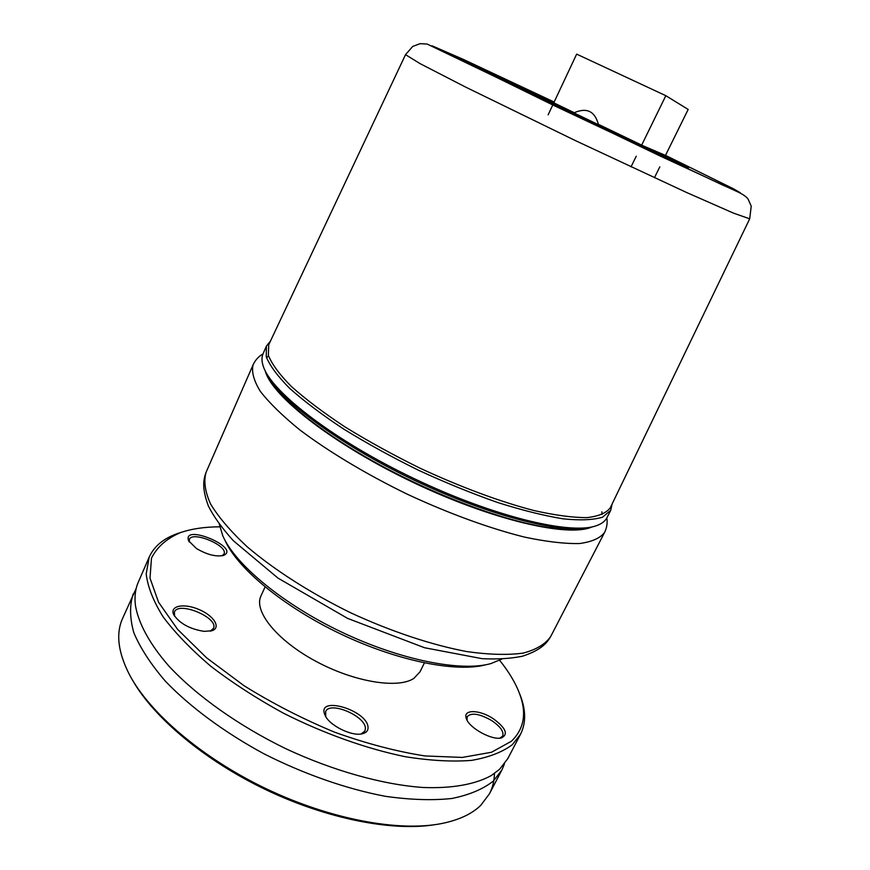 <?xml version="1.0" encoding="UTF-8"?>
<svg xmlns="http://www.w3.org/2000/svg" width="870" height="870" viewBox="0 0 870 870"><rect width="100%" height="100%" fill="white"/><g stroke="black" fill="none" stroke-linecap="round" stroke-linejoin="round"><path stroke-width="1.3" d="M424.397 662.951L420.003 671.814L413.902 678.372C397.938 689.138 353.72 681.939 315.212 660.939C276.595 640.07 253.518 610.99 260.957 595.95L265.078 586.956M499.63 660.297C509.102 672.064 515.866 683.494 519.901 694.575C526.807 713.585 523.968 729.136 511.397 741.251L491.485 752.256L462.351 757.422L425.093 755.954C396.785 751.571 366.694 743.676 334.83 732.268C302.901 719.022 272.647 703.515 244.068 685.734L206.538 657.785L177.589 629.347L158.59 602.29L150.01 578.18L151.478 558.138C157.068 547.002 166.703 538.497 180.394 532.636C191.552 528.808 204.678 526.861 219.795 526.818M204.145 631.359L211.791 630.761C221.567 627.836 213.879 615.634 198.795 609.424C183.82 602.953 169.269 605.814 173.782 614.785C179.731 623.562 189.856 629.086 204.145 631.359M493.149 718.642C479.261 709.354 462.34 709.224 466.396 718.74C469.256 728.081 492.268 740.674 501.468 737.89C508.569 734.302 505.796 727.885 493.149 718.642M368.043 727.298C367.357 709.963 315.962 695.01 324.956 714.988C328.762 725.286 352.263 736.944 362.681 733.682C366.455 732.649 368.238 730.517 368.043 727.298M196.468 548.535C207.017 554.679 215.999 556.985 223.416 555.441C241.653 548.078 181.732 522.805 188.649 540.825L196.468 548.535M132.697 680.416C153.838 717.641 204.831 760.587 266.1 789.829C327.381 819.04 392.838 831.644 435.076 824.64M189.334 542.043L189.323 539.433C192.4 530.537 228.571 545.794 223.992 554.016L222.046 555.789M174.576 616.178L174.413 612.012C178.48 600.746 219.186 617.928 213.433 628.434L210.203 631.152M325.728 716.51L325.663 711.551C329.719 700.828 365.4 715.89 365.422 728.288L364.943 731.018L361.017 733.997M467.038 720.143L467.179 716.652C471.431 712.367 479.631 713.694 491.778 720.621C500.38 726.537 504.024 731.67 502.708 736.042L499.967 738.13M494.443 773.473C494.323 780.792 492.659 787.578 489.44 793.821L480.751 805.348C471.823 814.037 458.707 820.116 441.384 823.596C398.797 831.959 330.535 819.42 266.535 788.916C202.547 758.379 149.847 713.215 129.543 674.848C118.124 652.62 115.753 633.925 122.442 618.766L136.242 588.272M504.459 763.893L501.946 769.863L493.475 780.934C483.285 789.046 469.452 794.897 451.965 798.475C432.52 800.563 410.346 799.845 385.421 796.322C346.651 788.992 304.217 774.213 263.838 753.746C224.253 732.279 190.073 706.929 165.398 681.221C150.782 664.201 140.255 648.009 133.806 632.653C129.728 618.081 129.532 605.194 133.197 593.971M181.874 532.135L177.741 533.473C163.69 538.334 154.175 546.208 149.194 557.083L146.193 573.917C147.715 586.837 153.337 601.116 163.06 616.765C175.174 632.958 191.106 649.466 210.855 666.289C232.529 682.917 256.617 698.49 283.12 713.019C323.847 733.584 366.487 748.755 405.289 756.704C430.182 760.674 452.28 761.902 471.583 760.38C488.886 757.368 502.49 752.115 512.419 744.6L520.543 734.215C525.861 723.492 525.98 711.138 520.934 697.164L519.368 693.118M520.543 734.215L507.862 758.51L499.51 769.363L491.398 775.475C475.542 784.294 452.346 788.622 423.124 787.491C382.909 784.675 333.395 770.929 285.73 748.668C238.434 725.634 196.598 695.804 169.095 666.322C149.825 644.333 138.58 623.583 135.47 605.705C134.35 596.907 135.296 589.077 138.286 582.226L149.194 557.083M448.539 54.06L445.538 52.135L481.295 68.349L688.366 167.932L662.635 157.035L445.005 51.917M448.681 53.733L662.635 157.035M670.465 160.722L662.799 156.709M670.629 160.384L688.203 167.877M224.906 540.139C237.021 567.979 283.294 606.618 340.485 633.882C397.655 661.167 456.804 672.804 486.058 664.702M271.505 381.636C285.186 403.68 327.185 436.566 382.474 466.32C437.74 496.041 500.761 519.433 542.826 526.6C558.105 529.188 570.47 529.906 579.92 528.742M501.892 659.068L490.919 663.571C461.241 672.053 400.352 660.134 341.388 631.979C282.391 603.867 234.824 564.054 222.731 535.648L219.327 524.295M665.43 155.491L688.181 109.446L665.833 95.689L576.658 54.125L553.755 102.867M631.033 166.855L636.242 156.208M641.668 145.116L665.833 95.689M654.447 177.719L659.819 166.855M548.144 114.807L552.765 104.965M268.721 344.759L268.373 355.308C271.853 364.106 279.52 374.502 291.385 386.497C305.631 399.232 323.466 412.685 344.901 426.865C368.021 441.112 392.925 454.825 419.612 467.984C460.045 486.863 500.054 501.696 533.821 510.505C554.951 515.257 572.59 517.628 586.717 517.639C598.571 516.334 606.444 513.028 610.327 507.699L749.69 218.827L733.475 213.117L686.604 192.498L575.701 140.744L465.678 87.12L420.156 63.673L405.518 54.658L268.721 344.759M684.385 165.441L665.245 156.274L684.385 165.441M574.178 112.687L553.777 102.801M665.463 155.415L642.734 145.627L598.462 124.356M270.44 341.116L266.416 346.097L266.263 356.809C269.863 365.726 277.66 376.231 289.634 388.324C304 401.157 321.954 414.696 343.498 428.943C366.727 443.276 391.728 457.044 418.524 470.257C445.657 482.763 472.095 493.529 497.847 502.566C522.478 510.342 544.305 515.769 563.314 518.857C580.246 520.554 593.318 519.999 602.508 517.193L610.74 510.32L612.078 504.067M610.74 510.32L606.879 517.802C605.096 521.271 601.583 523.914 596.32 525.719C570.883 535.126 494.051 516.791 414.457 478.772C334.83 440.851 272.234 392.674 263.534 366.988C261.631 361.757 261.468 357.374 263.044 353.807L266.416 346.097M264.839 370.065C274.322 395.752 335.95 442.95 413.859 480.044C491.713 517.237 567.175 535.431 593.101 526.633M601.899 511.864L601.964 514.485M591.828 527.002C568.295 537.606 492.072 520.129 412.804 482.252C333.482 444.483 271.929 396.252 265.361 371.283M266.611 357.907L268.493 355.721M604.617 532.375L550.677 636.557C545.447 644.126 536.279 649.64 523.153 653.109C507.797 655.197 489.081 654.697 466.994 651.608C431.944 645.051 391.163 631.533 350.566 612.741C310.405 593.014 274.235 569.828 247.091 546.708C230.778 531.494 218.609 517.269 210.573 504.024C205.016 491.637 203.526 481.034 206.114 472.214L253.137 364.726C251.365 371.718 253.746 380.571 260.282 391.282C269.319 402.94 282.489 415.816 299.813 429.9C328.479 451.519 366.009 474.074 407.138 494.127C448.615 513.463 489.756 528.449 524.599 537.116C546.447 541.716 564.739 543.859 579.485 543.532C591.915 541.869 600.289 538.149 604.617 532.375C606.901 527.633 607.63 522.805 606.825 517.889M554.146 102.018L463.471 59.454L432.085 45.805L554.233 105.672L722.916 185.179L740.294 192.759L733.66 188.888L665.496 155.349M222.818 555.625L223.416 555.441M188.931 541.379L188.649 540.825M210.877 631.011L211.791 630.761M174.217 615.601L173.782 614.785M361.626 733.91L362.681 733.682M325.423 715.966L324.956 714.988M500.696 738.032L501.468 737.89M466.712 719.479L466.396 718.74M501.946 769.863L489.44 793.821M180.394 532.636L177.741 533.473M519.901 694.575L520.934 697.164M253.137 364.726C255.388 359.973 258.673 356.363 263.001 353.894M550.677 636.557C546.371 643.985 540.009 650.423 522.435 656.219C510.766 658.612 497.292 659.427 482.002 658.655L424.538 647.737L347.619 618.396L277.954 578.082L233.356 540.727C222.133 528.318 213.813 516.769 208.408 506.09C202.123 489.234 203.047 480.24 206.114 472.214M598.484 124.671C594.906 111.132 586.717 107.195 573.917 112.872M405.518 54.658L412.739 46.425L420.09 43.674L427.148 44.044L659.514 155.719L738.445 192.216C743.415 194.662 746.634 196.957 748.091 199.11L751.234 206.168L749.69 218.827"/></g></svg>
